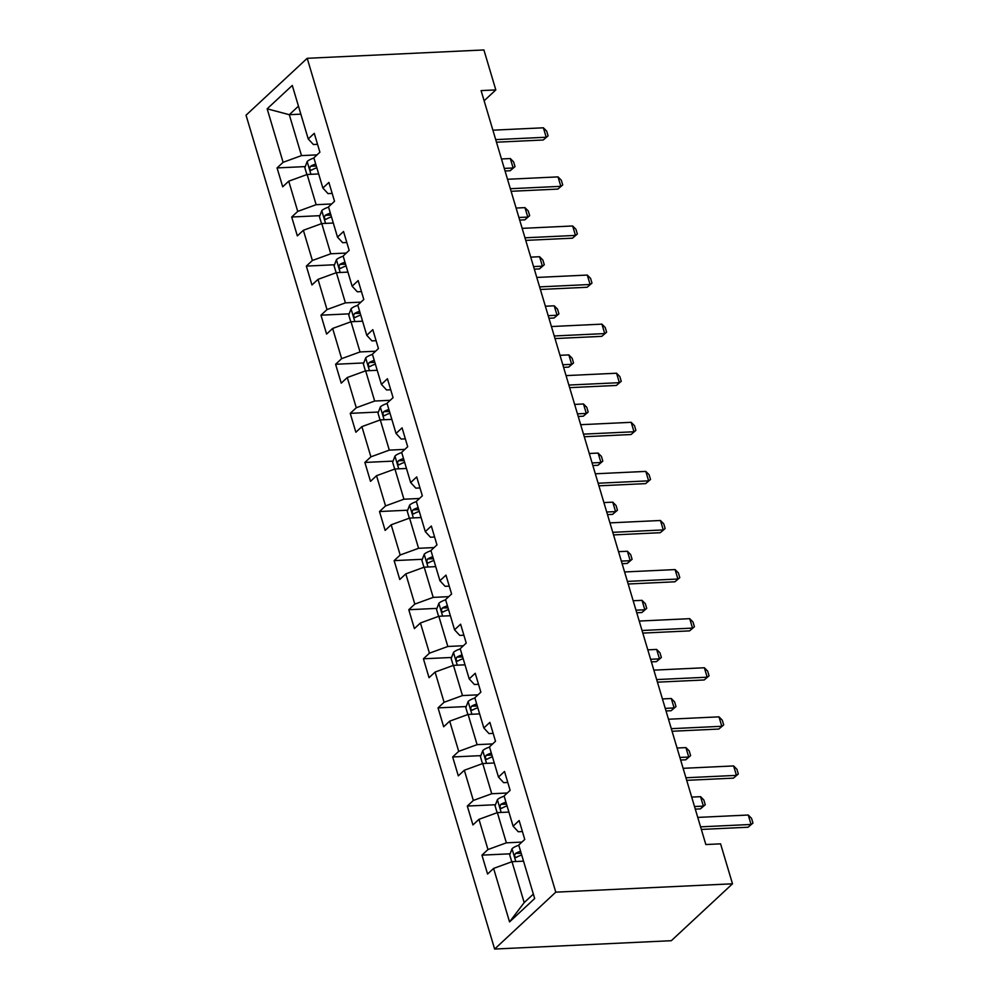 <?xml version="1.0" encoding="UTF-8"?>
<svg xmlns="http://www.w3.org/2000/svg" width="999" height="999" viewBox="0 0 999 999"><rect width="100%" height="100%" fill="white"/><g stroke="black" fill="none" stroke-linecap="round" stroke-linejoin="round"><path stroke-width="1.5" d="M555.794 892.157L732.492 883.803L671.328 940.696L494.63 949.05L246.041 115.197L307.205 58.304L555.794 892.157L494.63 949.05M267.158 108.816L283.104 162.313L277.073 167.919L282.705 186.801L288.736 181.194L297.739 211.401L291.708 217.008L297.34 235.889L303.371 230.282L312.375 260.489L306.343 266.096L311.963 284.977L318.007 279.37L327.01 309.578L320.979 315.185L326.598 334.066L332.642 328.446L341.646 358.653L335.602 364.273L341.233 383.154L347.265 377.535L356.281 407.742L350.237 413.361L355.869 432.242L361.9 426.623L370.904 456.83L364.872 462.45L370.504 481.331L376.536 475.711L385.539 505.919L379.508 511.538L385.139 530.419L391.171 524.8L400.174 555.007L394.143 560.626L399.775 579.495L405.806 573.888L414.81 604.095L408.778 609.715L414.398 628.583L420.442 622.976L429.445 653.184L423.414 658.791L429.033 677.672L435.077 672.065L444.08 702.272L438.037 707.879L443.668 726.76L449.7 721.153L458.716 751.36L452.672 756.967L458.304 775.848L464.335 770.241L473.339 800.449L467.307 806.056L472.939 824.937L478.971 819.33L487.974 849.537L481.943 855.144L487.574 874.025L493.606 868.418L509.552 921.902L534.677 898.538L518.731 845.042L524.762 839.422L519.143 820.554L513.099 826.161L504.095 795.953L510.127 790.346L504.507 771.465L498.476 777.072L489.46 746.865L495.504 741.258L489.872 722.377L483.841 727.984L474.837 697.777L480.869 692.17L475.237 673.289L469.205 678.895L460.202 648.688L466.233 643.081L460.601 624.2L454.57 629.807L445.566 599.6L451.598 593.993L445.966 575.112L439.935 580.719L430.931 550.511L436.963 544.905L431.331 526.023L425.299 531.643L416.296 501.423L422.327 495.816L416.708 476.935L410.664 482.554L401.66 452.347L407.692 446.728L402.073 427.847L396.041 433.466L387.025 403.259L393.069 397.639L387.437 378.758L381.406 384.378L372.402 354.17L378.434 348.551L372.802 329.67L366.77 335.289L357.767 305.082L363.798 299.463L358.166 280.582L352.135 286.201L343.132 255.994L349.163 250.374L343.531 231.506L337.5 237.113L328.496 206.905L334.528 201.286L328.896 182.417L322.864 188.024L313.861 157.817L319.892 152.21L314.273 133.329L308.229 138.936L292.282 85.439L267.158 108.816L289.298 114.698L301.498 155.607L317.033 154.87M484.128 100.787L495.816 89.91L481.093 90.609L705.843 844.542L720.579 843.843L732.492 883.803M513.099 826.161L518.269 831.755L522.415 831.555M521.903 842.095L506.368 842.831L497.365 812.624L508.903 812.075M487.974 849.537L506.368 842.831M478.971 819.33L497.365 812.624M498.476 777.072L503.633 782.667L507.792 782.467M507.267 793.006L491.733 793.743L482.729 763.536L494.268 762.986M473.339 800.449L491.733 793.743M464.335 770.241L482.729 763.536M483.841 727.984L488.998 733.578L493.156 733.378M492.632 743.918L477.097 744.655L468.094 714.447L479.632 713.898M458.716 751.36L477.097 744.655M449.7 721.153L468.094 714.447M469.205 678.895L474.375 684.49L478.521 684.303M477.997 694.829L462.462 695.566L453.459 665.359L464.997 664.81M444.08 702.272L462.462 695.566M435.077 672.065L453.459 665.359M454.57 629.807L459.74 635.401L463.886 635.214M463.374 645.741L447.839 646.478L438.823 616.271L450.374 615.721M429.445 653.184L447.839 646.478M420.442 622.976L438.823 616.271M439.935 580.719L445.104 586.313L449.25 586.126M448.738 596.653L433.204 597.39L424.2 567.182L435.739 566.633M414.81 604.095L433.204 597.39M405.806 573.888L424.2 567.182M425.299 531.643L430.469 537.225L434.615 537.037M434.103 547.564L418.569 548.301L409.565 518.094L421.103 517.544M400.174 555.007L418.569 548.301M391.171 524.8L409.565 518.094M410.664 482.554L415.834 488.149L419.98 487.949M419.468 498.476L403.933 499.213L394.93 469.006L406.468 468.456M385.539 505.919L403.933 499.213M376.536 475.711L394.93 469.006M396.041 433.466L401.198 439.061L405.357 438.861M404.832 449.388L389.298 450.124L380.294 419.917L391.833 419.368M370.904 456.83L389.298 450.124M361.9 426.623L380.294 419.917M381.406 384.378L386.563 389.972L390.721 389.772M390.197 400.299L374.662 401.036L365.659 370.829L377.197 370.292M356.281 407.742L374.662 401.036M347.265 377.535L365.659 370.829M366.77 335.289L371.94 340.884L376.086 340.684M375.562 351.223L360.027 351.948L351.024 321.74L362.562 321.203M341.646 358.653L360.027 351.948M332.642 328.446L351.024 321.74M352.135 286.201L357.305 291.795L361.451 291.596M360.939 302.135L345.404 302.859L336.388 272.652L347.939 272.115M327.01 309.578L345.404 302.859M318.007 279.37L336.388 272.652M337.5 237.113L342.669 242.707L346.815 242.507M346.303 253.047L330.769 253.783L321.765 223.564L333.304 223.027M312.375 260.489L330.769 253.783M303.371 230.282L321.765 223.564M322.864 188.024L328.034 193.619L332.18 193.419M331.668 203.958L316.134 204.695L307.13 174.488L318.669 173.938M297.739 211.401L316.134 204.695M288.736 181.194L307.13 174.488M308.229 138.936L313.399 144.53L317.545 144.331M300.849 114.148L289.298 114.698L298.464 106.169M283.104 162.313L301.498 155.607M495.816 89.91L483.903 49.95L307.205 58.304M523.538 861.163L512 861.7L524.188 902.609L533.354 894.093M509.552 921.902L524.188 902.609M493.606 868.418L512 861.7M277.073 167.919L305.257 166.596M314.66 166.146L316.321 166.071M291.708 217.008L319.892 215.672M329.295 215.235L330.956 215.16M306.343 266.096L334.515 264.76M343.918 264.323L345.592 264.248M320.979 315.185L349.151 313.848M358.554 313.411L360.227 313.324M335.602 364.273L363.786 362.937M373.189 362.5L374.85 362.412M350.237 413.361L378.421 412.025M387.824 411.588L389.485 411.501M364.872 462.45L393.057 461.113M402.46 460.676L404.12 460.589M379.508 511.538L407.692 510.202M417.095 509.752L418.756 509.677M394.143 560.626L422.327 559.29M431.73 558.841L433.391 558.766M408.778 609.715L436.95 608.379M446.353 607.929L448.027 607.854M423.414 658.791L451.585 657.467M460.989 657.017L462.662 656.942M438.037 707.879L466.221 706.555M475.624 706.106L477.285 706.031M452.672 756.967L480.856 755.644M490.259 755.194L491.92 755.119M467.307 806.056L495.492 804.732M504.895 804.282L506.555 804.207M481.943 855.144L510.127 853.808M519.53 853.371L521.191 853.296M492.894 130.182L543.381 127.797L546.678 131.131L548.089 135.852L543.219 139.997L496.478 142.208M543.381 127.797L546.203 137.238L495.704 139.623M548.089 135.852L543.219 139.997M306.893 174.563L304.845 167.67L307.205 161.451A9.291 3.247 -16.6 0 1 313.936 158.067M315.721 164.048A9.291 3.247 163.4 0 0 310.602 166.259C309.215 168.731 309.59 169.98 311.725 170.042A9.291 3.247 -16.6 0 1 316.845 167.82M311.064 170.255L311.725 170.042M310.602 166.259L314.835 166.059A4.733 1.661 -16.6 0 1 316.171 165.572M505.057 170.991L510.164 170.754L513.136 167.982L510.327 158.541L501.473 158.966M510.327 158.541L513.611 161.875L515.022 166.596L510.164 170.754M504.283 168.406L513.136 167.982L515.022 166.596M507.517 179.271L558.016 176.885L561.313 180.22L562.712 184.94L557.854 189.086L511.113 191.296M558.016 176.885L560.826 186.326L510.339 188.711M562.712 184.94L557.854 189.086M522.152 228.359L572.652 225.974L575.948 229.295L577.347 234.016L572.489 238.174L525.749 240.384M572.652 225.974L575.461 235.414L524.975 237.799M577.347 234.016L572.489 238.174M321.528 223.651L319.48 216.758L321.84 210.539A9.291 3.247 -16.6 0 1 328.571 207.155M330.357 213.137A9.291 3.247 163.4 0 0 325.224 215.347C323.851 217.807 324.225 219.068 326.361 219.118A9.291 3.247 -16.6 0 1 331.481 216.908M325.699 219.343L326.361 219.118M325.224 215.347L329.47 215.147A4.733 1.661 -16.6 0 1 330.806 214.66M519.692 220.08L524.8 219.842L527.772 217.07L524.962 207.63L516.108 208.054M524.962 207.63L528.246 210.964L529.657 215.684L524.8 219.842M518.918 217.495L527.772 217.07L529.657 215.684M336.163 272.739L334.103 265.846L336.476 259.628A9.291 3.247 -16.6 0 1 343.206 256.243M344.98 262.225A9.291 3.247 163.4 0 0 339.86 264.435C338.486 266.895 338.861 268.157 340.984 268.207A9.291 3.247 -16.6 0 1 346.116 265.996M340.334 268.431L340.984 268.207M339.86 264.435L344.106 264.236A4.733 1.661 -16.6 0 1 345.442 263.748M534.328 269.168L539.435 268.931L542.407 266.159L539.585 256.718L530.744 257.143M539.585 256.718L542.882 260.052L544.293 264.772L539.435 268.931M533.553 266.583L542.407 266.159L544.293 264.772M536.788 277.447L587.287 275.062L590.571 278.384L591.982 283.104L587.125 287.262L540.372 289.473M587.287 275.062L590.097 284.49L539.61 286.888M591.982 283.104L587.125 287.262M551.423 326.536L601.922 324.138L605.207 327.472L606.618 332.192L601.76 336.351L555.007 338.561M601.922 324.138L604.732 333.579L554.233 335.976M606.618 332.192L601.76 336.351M566.058 375.612L616.558 373.226L619.842 376.561L621.253 381.281L616.395 385.439L569.642 387.649M616.558 373.226L619.368 382.667L568.868 385.052M621.253 381.281L616.395 385.439M350.799 321.828L348.738 314.935L351.111 308.716A9.291 3.247 -16.6 0 1 357.842 305.332M359.615 311.301A9.291 3.247 163.4 0 0 354.495 313.524C353.109 315.984 353.496 317.245 355.619 317.295A9.291 3.247 -16.6 0 1 360.739 315.085M354.97 317.52L355.619 317.295M354.495 313.524L358.728 313.324A4.733 1.661 -16.6 0 1 360.077 312.837M548.963 318.256L554.058 318.019L557.042 315.247L554.22 305.806L545.367 306.231M554.22 305.806L557.517 309.141L558.928 313.861L554.058 318.019M548.189 315.672L557.042 315.247L558.928 313.861M365.434 370.916L363.374 364.023L365.746 357.804A9.291 3.247 -16.6 0 1 372.465 354.42M374.25 360.389A9.291 3.247 163.4 0 0 369.131 362.612C367.744 365.072 368.119 366.333 370.254 366.383A9.291 3.247 -16.6 0 1 375.374 364.173M369.593 366.608L370.254 366.383M369.131 362.612L373.364 362.412A4.733 1.661 -16.6 0 1 374.712 361.925M563.586 367.345L568.693 367.108L571.678 364.335L568.856 354.895L560.002 355.319M568.856 354.895L572.152 358.229L573.551 362.949L568.693 367.108M562.824 364.76L571.678 364.335L573.551 362.949M380.07 420.005L378.009 413.111L380.382 406.893A9.291 3.247 -16.6 0 1 387.1 403.509M388.886 409.478A9.291 3.247 163.4 0 0 383.766 411.7C382.38 414.16 382.754 415.422 384.89 415.472A9.291 3.247 -16.6 0 1 390.01 413.261M384.228 415.696L384.89 415.472M383.766 411.7L387.999 411.501A4.733 1.661 -16.6 0 1 389.348 411.014M578.221 416.433L583.329 416.196L586.301 413.424L583.491 403.983L574.637 404.408M583.491 403.983L586.788 407.317L588.186 412.038L583.329 416.196M577.447 413.848L586.301 413.424L588.186 412.038M580.694 424.7L631.181 422.315L634.477 425.649L635.888 430.369L631.031 434.528L584.278 436.738M631.181 422.315L634.003 431.755L583.503 434.14M635.888 430.369L631.031 434.528M394.692 469.093L392.644 462.2L395.017 455.981A9.291 3.247 -16.6 0 1 401.735 452.584M403.521 458.566A9.291 3.247 163.4 0 0 398.401 460.789C397.015 463.249 397.39 464.51 399.525 464.56A9.291 3.247 -16.6 0 1 404.645 462.35M398.863 464.785L399.525 464.56M398.401 460.789L402.634 460.589A4.733 1.661 -16.6 0 1 403.971 460.102M592.857 465.522L597.964 465.284L600.936 462.512L598.126 453.071L589.273 453.496M598.126 453.071L601.423 456.406L602.822 461.126L597.964 465.284M592.082 462.924L600.936 462.512L602.822 461.126M595.329 473.788L645.816 471.403L649.113 474.737L650.524 479.458L645.654 483.616L598.913 485.826M645.816 471.403L648.638 480.844L598.139 483.229M650.524 479.458L645.654 483.616M409.328 518.181L407.28 511.288L409.64 505.069A9.291 3.247 -16.6 0 1 416.371 501.673M418.156 507.654A9.291 3.247 163.4 0 0 413.037 509.877C411.65 512.337 412.025 513.598 414.16 513.648A9.291 3.247 -16.6 0 1 419.28 511.438M413.499 513.873L414.16 513.648M413.037 509.877L417.27 509.677A4.733 1.661 -16.6 0 1 418.606 509.19M607.492 514.61L612.599 514.373L615.571 511.6L612.762 502.16L603.908 502.572M612.762 502.16L616.046 505.494L617.457 510.214L612.599 514.373M606.718 512.012L615.571 511.6L617.457 510.214M609.952 522.877L660.451 520.491L663.748 523.826L665.147 528.546L660.289 532.704L613.548 534.915M660.451 520.491L663.274 529.932L612.774 532.317M665.147 528.546L660.289 532.704M423.963 567.27L421.915 560.377L424.275 554.158A9.291 3.247 -16.6 0 1 431.006 550.761M432.792 556.743A9.291 3.247 163.4 0 0 427.659 558.965C426.286 561.426 426.66 562.687 428.796 562.737A9.291 3.247 -16.6 0 1 433.916 560.514M428.134 562.961L428.796 562.737M427.659 558.965L431.905 558.766A4.733 1.661 -16.6 0 1 433.241 558.266M622.127 563.698L627.235 563.448L630.207 560.689L627.397 551.248L618.543 551.66M627.397 551.248L630.681 554.582L632.092 559.303L627.235 563.448M621.353 561.101L630.207 560.689L632.092 559.303M624.587 571.965L675.087 569.58L678.383 572.914L679.782 577.634L674.924 581.793L628.184 584.003M675.087 569.58L677.896 579.02L627.409 581.406M679.782 577.634L674.924 581.793M438.598 616.358L436.538 609.465L438.911 603.234A9.291 3.247 -16.6 0 1 445.641 599.85M447.415 605.831A9.291 3.247 163.4 0 0 442.295 608.041C440.921 610.514 441.296 611.775 443.419 611.825A9.291 3.247 -16.6 0 1 448.551 609.602M442.769 612.05L443.419 611.825M442.295 608.041L446.541 607.842A4.733 1.661 -16.6 0 1 447.877 607.355M636.763 612.787L641.87 612.537L644.842 609.777L642.02 600.337L633.179 600.749M642.02 600.337L645.317 603.671L646.728 608.391L641.87 612.537M635.988 610.189L644.842 609.777L646.728 608.391M639.223 621.053L689.722 618.668L693.006 622.002L694.417 626.723L689.56 630.881L642.807 633.091M689.722 618.668L692.532 628.109L642.045 630.494M694.417 626.723L689.56 630.881M453.234 665.446L451.173 658.553L453.546 652.322A9.291 3.247 -16.6 0 1 460.277 648.938M462.05 654.919A9.291 3.247 163.4 0 0 456.93 657.13C455.544 659.602 455.931 660.863 458.054 660.913A9.291 3.247 -16.6 0 1 463.174 658.691M457.405 661.138L458.054 660.913M456.93 657.13L461.163 656.93A4.733 1.661 -16.6 0 1 462.512 656.443M651.398 661.875L656.493 661.625L659.477 658.865L656.655 649.425L647.802 649.837M656.655 649.425L659.952 652.759L661.363 657.479L656.493 661.625M650.624 659.278L659.477 658.865L661.363 657.479M653.858 670.142L704.357 667.757L707.642 671.091L709.053 675.811L704.195 679.969L657.442 682.167M704.357 667.757L707.167 677.197L656.668 679.582M709.053 675.811L704.195 679.969M467.869 714.522L465.809 707.642L468.181 701.41A9.291 3.247 -16.6 0 1 474.9 698.026M476.685 704.008A9.291 3.247 163.4 0 0 471.565 706.218C470.179 708.691 470.554 709.939 472.689 710.002A9.291 3.247 -16.6 0 1 477.809 707.779M472.028 710.214L472.689 710.002M471.565 706.218L475.799 706.018A4.733 1.661 -16.6 0 1 477.147 705.531M666.021 710.963L671.128 710.714L674.113 707.954L671.291 698.513L662.437 698.925M671.291 698.513L674.587 701.835L675.986 706.555L671.128 710.714M665.259 708.366L674.113 707.954L675.986 706.555M668.493 719.23L718.993 716.845L722.277 720.179L723.688 724.899L718.83 729.045L672.077 731.256M718.993 716.845L721.802 726.285L671.303 728.671M723.688 724.899L718.83 729.045M482.505 763.611L480.444 756.718L482.817 750.499A9.291 3.247 -16.6 0 1 489.535 747.115M491.321 753.096A9.291 3.247 163.4 0 0 486.201 755.306C484.815 757.779 485.189 759.028 487.325 759.09A9.291 3.247 -16.6 0 1 492.445 756.867M486.663 759.302L487.325 759.09M486.201 755.306L490.434 755.107A4.733 1.661 -16.6 0 1 491.783 754.62M680.656 760.039L685.764 759.802L688.736 757.03L685.926 747.602L677.072 748.014M685.926 747.602L689.223 750.923L690.621 755.644L685.764 759.802M679.882 757.454L688.736 757.03L690.621 755.644M683.129 768.318L733.616 765.933L736.912 769.267L738.323 773.988L733.466 778.134L686.713 780.344M733.616 765.933L736.438 775.374L685.938 777.759M738.323 773.988L733.466 778.134M497.127 812.699L495.079 805.806L497.452 799.587A9.291 3.247 -16.6 0 1 504.17 796.203M505.956 802.185A9.291 3.247 163.4 0 0 500.836 804.395C499.45 806.867 499.825 808.116 501.96 808.179A9.291 3.247 -16.6 0 1 507.08 805.956M501.298 808.391L501.96 808.179M500.836 804.395L505.069 804.195A4.733 1.661 -16.6 0 1 506.406 803.708M695.292 809.128L700.399 808.89L703.371 806.118L700.561 796.678L691.708 797.102M700.561 796.678L703.858 800.012L705.257 804.732L700.399 808.89M694.517 806.543L703.371 806.118L705.257 804.732M697.764 817.407L748.251 815.022L751.548 818.356L752.959 823.076L748.089 827.222L701.348 829.432M748.251 815.022L751.073 824.462L700.574 826.847M752.959 823.076L748.089 827.222M511.763 861.787L509.715 854.894L512.075 848.675A9.291 3.247 -16.6 0 1 518.806 845.291M520.591 851.273A9.291 3.247 163.4 0 0 515.472 853.483C514.085 855.943 514.46 857.204 516.595 857.254A9.291 3.247 -16.6 0 1 521.715 855.044M515.934 857.479L516.595 857.254M515.472 853.483L519.705 853.283A4.733 1.661 -16.6 0 1 521.041 852.796M307.155 161.613L310.939 174.301M321.778 210.702L325.574 223.389M336.413 259.777L340.197 272.477M351.049 308.866L354.832 321.566M365.684 357.954L369.468 370.654M380.319 407.043L384.103 419.742M394.955 456.131L398.738 468.831M409.59 505.219L413.374 517.919M424.213 554.308L428.009 567.007M438.848 603.396L442.632 616.083M453.484 652.484L457.267 665.172M468.119 701.573L471.903 714.26M482.754 750.661L486.538 763.348M497.39 799.749L501.173 812.437M512.025 848.838L515.809 861.525"/></g></svg>
